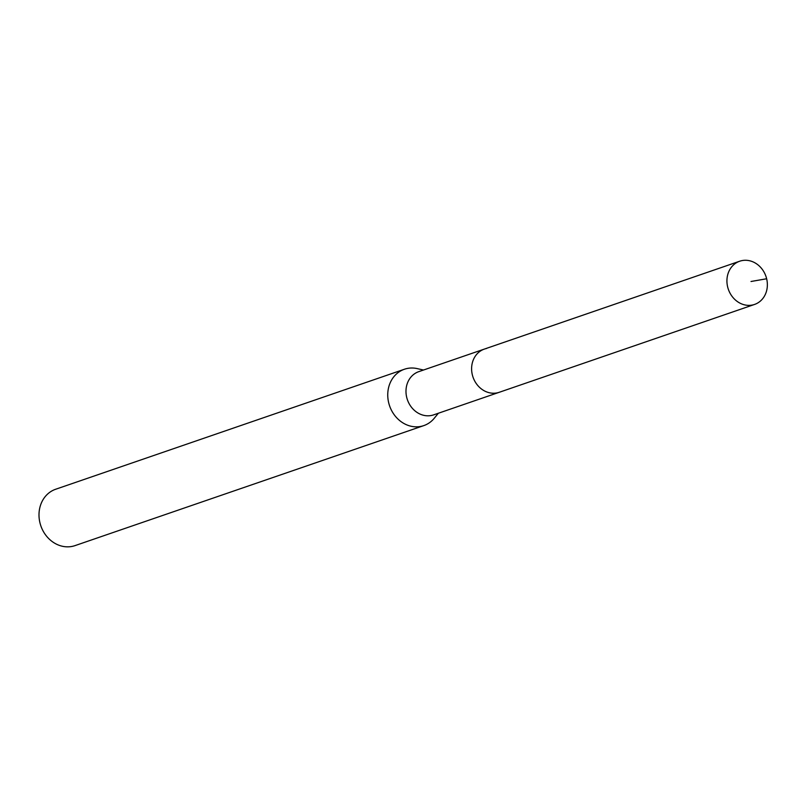 <?xml version="1.0" encoding="UTF-8"?>
<svg xmlns="http://www.w3.org/2000/svg" width="807" height="807" viewBox="0 0 807 807"><rect width="100%" height="100%" fill="white"/><g stroke="black" fill="none" stroke-linecap="round" stroke-linejoin="round"><path stroke-width="1.21" d="M752.467 305.006A22.848 19.882 -109 0 1 727.964 288.099A22.848 19.882 -109 0 1 739.706 261.216A22.848 19.882 -109 0 1 741.815 260.641A22.848 19.882 -109 0 1 766.327 277.547A22.848 19.882 -109 0 1 754.575 304.431A22.848 19.882 -109 0 1 752.467 305.006M754.575 304.431L433.641 414.869A22.848 19.882 71 0 1 431.533 415.444A22.848 19.882 71 0 1 407.021 398.537A22.848 19.882 71 0 1 418.772 371.654L484.392 349.078A22.848 19.882 71 0 0 472.64 375.951A22.848 19.882 71 0 0 497.152 392.868A22.848 19.882 71 0 0 499.261 392.283A22.848 19.882 -109 0 1 497.152 392.868A22.848 19.882 -109 0 1 472.64 375.951A22.848 19.882 -109 0 1 484.392 349.078A22.848 19.882 -109 0 1 486.5 348.493M438.372 413.234L434.277 418.238A29.798 25.935 -109 0 1 423.816 425.602A29.798 25.935 -109 0 1 421.072 426.358A29.798 25.935 -109 0 1 389.095 404.297A29.798 25.935 -109 0 1 404.428 369.243A29.798 25.935 -109 0 1 407.172 368.486A29.798 25.935 -109 0 1 417.199 368.607L423.504 370.03M404.428 369.243L55.673 489.244A29.798 25.935 71 0 0 40.35 524.308A29.798 25.935 71 0 0 72.317 546.359A29.798 25.935 71 0 0 75.071 545.603L423.816 425.602M751.014 281.492L766.65 278.758M484.392 349.078L739.706 261.216"/></g></svg>
